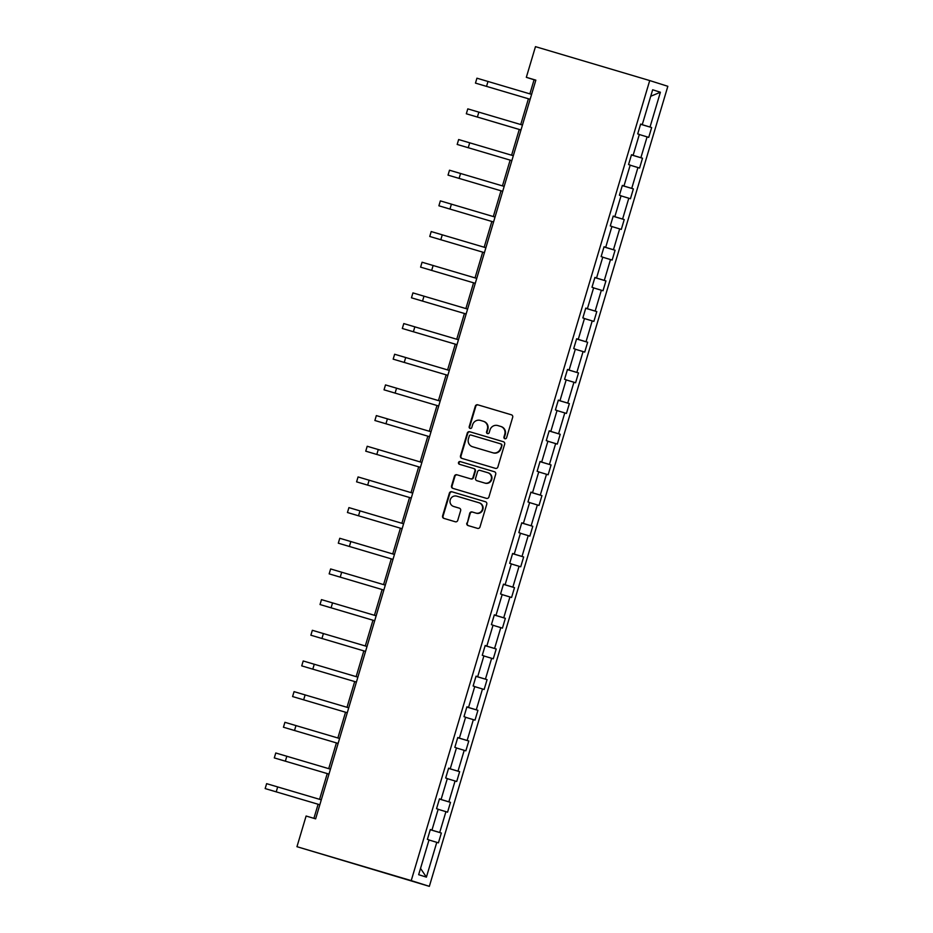 <?xml version="1.0" encoding="UTF-8"?>
<svg xmlns="http://www.w3.org/2000/svg" width="933" height="933" viewBox="0 0 933 933"><rect width="100%" height="100%" fill="white"/><g stroke="black" fill="none" stroke-linecap="round" stroke-linejoin="round"><path stroke-width="1.4" d="M504.87 438.743A1.411 1.365 -72.4 0 0 506.572 437.787L512.683 417.284A2.018 1.948 -72.4 0 0 511.424 414.8L477.754 404.805A2.018 1.948 -72.4 0 0 475.305 406.182L469.194 426.684A1.411 1.365 -72.4 0 0 470.104 428.422A1.411 1.365 -72.4 0 0 471.806 427.466L472.599 424.807A6.449 6.239 -72.4 0 1 480.425 420.41L483.224 421.238A6.449 6.239 -72.4 0 1 487.364 429.192L486.571 431.851A1.411 1.365 -72.4 0 0 487.481 433.588A1.411 1.365 -72.4 0 0 489.195 432.62L489.988 429.973A6.449 6.239 -72.4 0 1 497.802 425.565L500.613 426.404A6.449 6.239 -72.4 0 1 504.753 434.358L503.96 437.006A1.411 1.365 -72.4 0 0 504.87 438.743M466.803 523.086A2.018 1.948 -72.4 0 0 468.098 525.571L477.533 528.37A2.018 1.948 -72.4 0 0 479.982 526.993L486.769 504.228A2.018 1.948 -72.4 0 0 485.475 501.744L451.829 491.749A2.018 1.948 -72.4 0 0 449.391 493.125L442.592 515.902A2.018 1.948 -72.4 0 0 443.863 518.375L455.292 521.769A2.018 1.948 -72.4 0 0 457.741 520.392L460.645 510.643A2.018 1.948 -72.4 0 0 459.351 508.158L453.695 506.479A5.388 5.213 -72.4 0 1 450.242 499.796A5.388 5.213 -72.4 0 1 456.773 496.158L478.921 502.735A5.388 5.213 -72.4 0 1 482.373 509.43A5.388 5.213 -72.4 0 1 475.842 513.057L472.156 511.96A2.018 1.948 -72.4 0 0 469.707 513.337L467.293 523.238A2.018 1.948 -72.4 0 0 468.413 525.664M649.718 80.565L535.472 46.65L526.329 77.322L535.845 80.145L315.634 818.847L306.106 816.025L296.962 846.697L411.22 880.612L649.718 80.565L667.841 86.302L429.343 886.35L411.22 880.612M495.423 468.354A2.018 1.948 -72.4 0 0 497.872 466.978L504.66 444.201A2.018 1.948 -72.4 0 0 503.365 441.717L469.719 431.734A2.018 1.948 -72.4 0 0 467.281 433.099L460.494 455.875A2.018 1.948 -72.4 0 0 461.753 458.348L495.423 468.354M495.715 474.209L488.927 496.986A2.018 1.948 -72.4 0 1 486.478 498.362L452.843 488.367A2.018 1.948 -72.4 0 1 451.549 485.883L454.453 476.145A2.018 1.948 -72.4 0 1 456.89 474.769L470.535 478.816A2.018 1.948 -72.4 0 0 472.984 477.439L474.909 470.978A2.018 1.948 -72.4 0 0 473.614 468.494L459.409 464.272A1.411 1.365 -72.4 0 0 459.409 464.272A1.411 1.365 -72.4 0 1 458.511 462.523A1.411 1.365 -72.4 0 1 460.214 461.578L494.42 471.725A2.018 1.948 -72.4 0 0 494.42 471.725A2.018 1.948 -72.4 0 1 495.715 474.209M430.276 829.729L441.356 833.029L438.417 842.849L436.784 842.336L426.404 877.137L418.66 874.688L429.04 839.887L427.396 839.362L430.335 829.53L431.967 830.055L430.335 829.53M431.967 830.055L438.183 809.214L436.539 808.689L439.478 798.858L441.111 799.383L447.327 778.542L445.682 778.017L448.621 768.186L450.254 768.71L448.621 768.186M450.254 768.71L456.47 747.869L454.837 747.345L457.765 737.513L459.398 738.038L457.765 737.513M459.398 738.038L465.614 717.197L463.981 716.672L466.908 706.841L468.553 707.366L466.908 706.841M468.553 707.366L474.757 686.525L473.124 686L476.052 676.168L477.696 676.693L476.052 676.168M477.696 676.693L483.9 655.852L482.268 655.328L485.195 645.496L486.839 646.021L493.044 625.18L491.411 624.655L494.338 614.824L495.983 615.348L494.338 614.824M495.983 615.348L502.187 594.508L500.555 593.983L503.482 584.151L505.126 584.676L503.482 584.151M505.126 584.676L511.331 563.835L509.698 563.31L512.625 553.479L514.27 554.004L512.625 553.479M514.27 554.004L520.474 533.163L518.841 532.638L521.769 522.807L523.413 523.331L521.769 522.807M523.413 523.331L529.629 502.49L527.985 501.966L530.912 492.134L532.556 492.659L538.773 471.818L537.128 471.293L540.055 461.462L541.7 461.987L540.055 461.462M541.7 461.987L547.916 441.146L546.271 440.621L549.199 430.789L550.843 431.314L549.199 430.789M550.843 431.314L557.059 410.473L555.415 409.949L558.342 400.117L559.987 400.642L558.342 400.117M559.987 400.642L566.203 379.801L564.558 379.276L567.486 369.445L569.13 369.969L567.486 369.445M569.13 369.969L575.346 349.129L573.702 348.604L576.629 338.772L578.273 339.297L584.49 318.456L582.845 317.931L585.772 308.1L587.417 308.625L585.772 308.1M587.417 308.625L593.633 287.784L591.989 287.259L594.916 277.428L596.56 277.952L594.916 277.428M596.56 277.952L602.776 257.111L601.132 256.587L604.059 246.755L605.704 247.28L604.059 246.755M605.704 247.28L611.92 226.439L610.275 225.914L613.214 216.083L614.847 216.608L613.214 216.083M614.847 216.608L621.063 195.767L619.419 195.242L622.358 185.41L623.99 185.935L622.358 185.41M623.99 185.935L630.207 165.094L628.562 164.57L631.501 154.738L633.134 155.263L639.35 134.41L637.705 133.897L640.644 124.066L642.277 124.59L640.644 124.066M642.277 124.59L652.657 89.778L660.389 92.239L650.021 127.04L651.654 127.553L648.727 137.384L647.094 136.871L640.878 157.712L642.51 158.225L639.583 168.057L637.939 167.543L631.734 188.384L633.367 188.898L630.44 198.729L628.795 198.216L622.591 219.057L624.224 219.57L621.296 229.401L619.652 228.888L613.447 249.729L615.08 250.242L612.153 260.074L610.509 259.561L604.304 280.401L605.937 280.915L603.01 290.746L601.365 290.233L595.161 311.074L596.793 311.587L593.866 321.419L592.222 320.905L586.017 341.746L587.65 342.259L584.723 352.091L583.078 351.578L576.862 372.419L578.507 372.932L575.579 382.763L573.935 382.25L567.719 403.091L569.363 403.604L566.436 413.436L564.792 412.922L558.575 433.763L560.22 434.277L557.293 444.108L555.648 443.595L549.432 464.436L551.076 464.949L548.149 474.78L546.505 474.267L540.289 495.108L541.933 495.621L539.006 505.453L537.361 504.94L531.145 525.78L532.79 526.294L529.862 536.125L528.218 535.612L522.002 556.453L523.646 556.966L520.719 566.798L519.075 566.284L512.858 587.125L514.503 587.638L511.576 597.47L509.931 596.957L503.715 617.798L505.359 618.311L502.432 628.142L500.788 627.629L494.572 648.47L496.216 648.983L493.277 658.815L491.644 658.301L485.428 679.142L487.073 679.656L484.134 689.487L482.501 688.974L476.285 709.815L477.929 710.328L474.99 720.159L473.358 719.646L467.141 740.487L468.786 741L465.847 750.832L464.214 750.319L457.998 771.159L459.642 771.673L456.704 781.504L455.071 780.991L448.855 801.832L450.499 802.357L447.56 812.177L445.927 811.663L439.711 832.504L441.356 833.029M430.288 829.67L439.711 832.504M438.148 809.319L445.927 811.663M439.431 798.998L448.855 801.832M447.292 778.647L455.071 780.991M439.466 798.905L441.111 799.383M448.575 768.325L457.998 771.159M456.435 747.974L464.214 750.319M457.718 737.653L467.141 740.487M465.579 717.302L473.358 719.646M466.862 706.981L476.285 709.815M474.722 686.63L482.501 688.974M476.005 676.308L485.428 679.142M483.865 655.957L491.644 658.301M485.148 645.636L494.572 648.47M493.021 625.285L500.788 627.629M485.183 645.543L486.839 646.021M494.303 614.964L503.715 617.798M502.164 594.613L509.931 596.957M503.447 584.291L512.858 587.125M511.307 563.94L519.075 566.284M512.59 553.619L522.002 556.453M520.451 533.268L528.218 535.612M521.734 522.947L531.145 525.78M529.594 502.595L537.361 504.94M530.877 492.274L540.289 495.108M538.738 471.923L546.505 474.267M530.9 492.181L532.556 492.659M540.02 461.602L549.432 464.436M547.881 441.251L555.648 443.595M549.164 430.929L558.575 433.763M557.024 410.578L564.792 412.922M558.307 400.257L567.719 403.091M566.168 379.906L573.935 382.25M567.451 369.585L576.862 372.419M575.311 349.234L583.078 351.578M576.594 338.912L586.017 341.746M584.455 318.561L592.222 320.905M576.617 338.819L578.273 339.297M585.737 308.24L595.161 311.074M593.598 287.889L601.365 290.233M594.881 277.567L604.304 280.401M602.741 257.216L610.509 259.561M604.024 246.895L613.447 249.729M611.885 226.544L619.652 228.888M613.168 216.223L622.591 219.057M621.028 195.872L628.795 198.216M622.311 185.55L631.734 188.384M630.172 165.199L637.939 167.543M631.454 154.878L640.878 157.712M639.315 134.527L647.094 136.871M631.489 154.773L633.134 155.263M640.598 124.206L650.021 127.04M660.389 92.239L650.721 96.274M296.962 846.697L429.343 886.35M526.329 77.322L534.084 79.783L529.886 93.86M528.416 98.793L520.742 124.532M519.273 129.465L511.599 155.205M510.129 160.138L502.455 185.877M500.986 190.81L493.312 216.549M491.843 221.494L484.169 247.222M482.699 252.167L475.025 277.894M473.556 282.839L465.882 308.566M464.412 313.511L456.738 339.239M455.269 344.184L447.595 369.911M446.126 374.856L438.452 400.584M436.982 405.528L429.308 431.256M427.839 436.201L420.165 461.928M418.684 466.873L411.021 492.601M409.54 497.546L401.878 523.273M400.397 528.218L392.735 553.945M391.254 558.89L383.591 584.618M382.11 589.563L374.436 615.29M372.967 620.235L365.293 645.963M363.823 650.907L356.149 676.635M354.68 681.58L347.006 707.307M345.537 712.252L337.863 737.98M336.393 742.925L328.719 768.652M327.25 773.597L319.576 799.324M318.106 804.269L313.908 818.334M535.799 80.285L534.084 79.783M429.005 839.992L436.784 842.336M426.404 877.137L420.538 868.413M640.586 124.264L651.654 127.553M631.431 154.936L642.51 158.225M622.288 185.609L633.367 188.898M613.144 216.281L624.224 219.57M604.001 246.953L615.08 250.242M594.857 277.626L605.937 280.915M585.714 308.298L596.793 311.587M576.571 338.971L587.65 342.259M567.427 369.643L578.507 372.932M558.284 400.315L569.363 403.604M549.14 430.988L560.22 434.277M539.997 461.66L551.076 464.949M530.854 492.332L541.933 495.621M521.71 523.005L532.79 526.294M512.567 553.677L523.646 556.966M503.423 584.35L514.503 587.638M494.28 615.022L505.359 618.311M485.137 645.694L496.216 648.983M475.993 676.367L487.073 679.656M466.85 707.039L477.929 710.328M457.706 737.711L468.786 741M448.563 768.384L459.642 771.673M439.42 799.056L450.499 802.357M505.091 438.79A1.411 1.365 -72.4 0 1 504.45 437.169L505.243 434.51A6.449 6.239 -72.4 0 0 501.103 426.556M483.714 421.401A6.449 6.239 -72.4 0 1 487.854 429.343L487.061 432.002A1.411 1.365 -72.4 0 0 487.714 433.635M511.576 414.858L478.244 404.957A2.018 1.948 -72.4 0 0 475.795 406.333L469.684 426.836A1.411 1.365 -72.4 0 0 470.325 428.469M503.54 441.776L470.209 431.886A2.018 1.948 -72.4 0 0 467.771 433.262L460.984 456.027A2.018 1.948 -72.4 0 0 462.103 458.453M501.418 445.542A1.411 1.365 -72.4 0 0 500.508 443.805L470.978 435.046A1.411 1.365 -72.4 0 0 469.264 436.003L468.424 438.802A6.449 6.239 -72.4 0 0 472.565 446.755L492.752 452.75A6.449 6.239 -72.4 0 0 500.578 448.341L501.907 445.706A1.411 1.365 -72.4 0 0 500.998 443.968L501.021 443.968M501.907 445.706L501.068 448.505A6.449 6.239 -72.4 0 1 493.242 452.902L473.054 446.907M473.684 468.518L474.104 468.646A2.018 1.948 -72.4 0 1 475.398 471.13L473.474 477.603A2.018 1.948 -72.4 0 1 471.025 478.967L457.38 474.92A2.018 1.948 -72.4 0 0 454.942 476.296L452.039 486.046A2.018 1.948 -72.4 0 0 453.146 488.46M494.595 471.795L460.704 461.73A1.411 1.365 -72.4 0 0 459.759 464.377M484.694 483.026A5.388 5.213 -72.4 0 0 491.224 479.387A5.388 5.213 -72.4 0 0 487.772 472.693L479.97 470.384A2.018 1.948 -72.4 0 0 477.533 471.748L475.597 478.221A2.018 1.948 -72.4 0 0 476.891 480.705L485.183 483.177A5.388 5.213 -72.4 0 0 491.714 479.539A5.388 5.213 -72.4 0 0 488.262 472.856L487.947 472.751M485.183 483.177L477.381 480.857M479.096 502.794L479.41 502.887A5.388 5.213 -72.4 0 1 482.862 509.581A5.388 5.213 -72.4 0 1 476.331 513.22L472.646 512.124A2.018 1.948 -72.4 0 0 470.197 513.488L467.293 523.238M459.526 508.228L454.184 506.642M485.65 501.802L452.318 491.901A2.018 1.948 -72.4 0 0 449.881 493.277L443.082 516.054A2.018 1.948 -72.4 0 0 444.201 518.48M475.468 83.107L530.142 99.283L475.468 83.107L476.938 78.197L531.6 94.373M520.987 129.979L466.325 113.779L467.795 108.869L522.457 125.045M466.325 113.779L520.999 129.955M457.182 144.452L511.855 160.628L457.182 144.452L458.639 139.542L513.313 155.718M448.038 175.124L502.712 191.3L448.038 175.124L449.496 170.214L504.17 186.39M438.895 205.796L493.569 221.972L438.895 205.796L440.353 200.887L495.026 217.062M429.751 236.469L484.425 252.645L429.751 236.469L431.209 231.559L485.883 247.735M420.608 267.141L475.27 283.317L420.608 267.141L422.066 262.231L476.74 278.407M411.465 297.814L466.127 313.989L411.465 297.814L412.922 292.904L467.596 309.08M402.321 328.486L456.983 344.662L402.321 328.486L403.779 323.576L458.453 339.752M393.178 359.158L447.84 375.334L393.178 359.158L394.636 354.248L449.309 370.424M384.034 389.831L438.697 406.007L384.034 389.831L385.492 384.921L440.166 401.097M374.879 420.503L429.553 436.679L374.879 420.503L376.349 415.593L431.023 431.769M365.736 451.175L420.41 467.351L365.736 451.175L367.205 446.266L421.879 462.441M356.593 481.848L411.266 498.024L356.593 481.848L358.062 476.938L412.736 493.114M347.449 512.52L402.123 528.696L347.449 512.52L348.919 507.61L403.592 523.786M338.306 543.193L392.98 559.368L338.306 543.193L339.775 538.283L394.449 554.459M329.162 573.865L383.836 590.041L329.162 573.865L330.632 568.955L385.306 585.131M374.681 620.737L320.019 604.537L321.488 599.627L376.162 615.803M320.019 604.537L374.693 620.725M310.876 635.21L365.549 651.397L310.876 635.21L312.345 630.3L367.019 646.476M301.732 665.882L356.406 682.07L301.732 665.882L303.202 660.972L357.875 677.148M292.589 696.554L347.263 712.742L292.589 696.554L294.058 691.645L348.732 707.82M283.445 727.227L338.119 743.414L283.445 727.227L284.915 722.317L339.589 738.493M328.964 774.098L274.302 757.911L275.771 752.989L330.434 769.165M274.302 757.911L328.976 774.087M265.159 788.583L319.832 804.759L265.159 788.583L266.628 783.662L321.29 799.838M488.006 81.428L486.536 86.337M478.862 112.1L477.393 117.01M469.719 142.772L468.249 147.682M460.575 173.445L459.106 178.355M451.432 204.117L449.963 209.027M442.289 234.789L440.819 239.699M433.145 265.462L431.676 270.372M424.002 296.134L422.532 301.056M414.858 326.807L413.389 331.728M405.715 357.479L404.246 362.401M396.572 388.151L395.102 393.073M387.428 418.824L385.959 423.745M378.285 449.496L376.815 454.418M369.141 480.168L367.672 485.09M359.986 510.841L358.529 515.762M350.843 541.513L349.385 546.435M341.7 572.186L340.242 577.107M332.556 602.858L331.098 607.78M323.413 633.53L321.955 638.452M314.269 664.203L312.812 669.124M305.126 694.875L303.668 699.797M295.983 725.547L294.525 730.469M286.839 756.22L285.37 761.141M277.696 786.892L276.226 791.814"/></g></svg>
